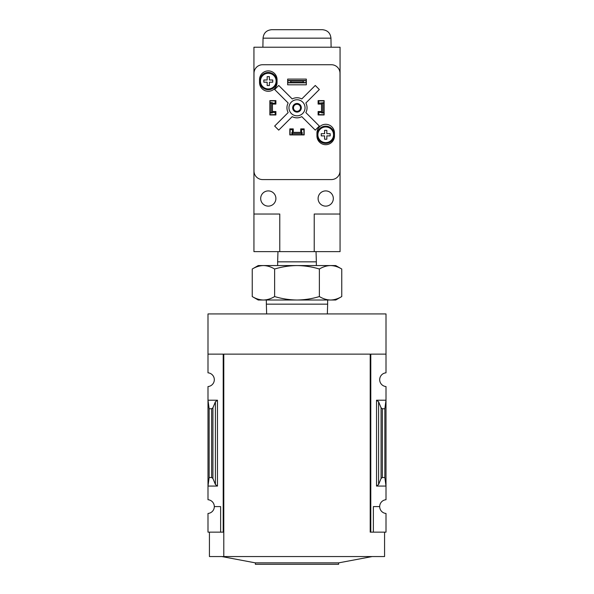 <?xml version="1.0" encoding="UTF-8"?>
<svg xmlns="http://www.w3.org/2000/svg" width="594" height="594" viewBox="0 0 594 594"><rect width="100%" height="100%" fill="white"/><g stroke="black" fill="none" stroke-linecap="round" stroke-linejoin="round"><path stroke-width="0.89" d="M370.211 532.142L370.211 354.135L370.211 532.142L370.79 532.142L370.79 354.135L386.003 354.135L386.003 313.936L207.997 313.936L207.997 372.824A6.89 6.89 0 0 1 214.315 379.685A6.89 6.89 0 0 1 207.997 386.553L207.997 499.725A6.89 6.89 0 0 1 214.315 506.593L220.626 506.593L220.626 532.142L223.79 532.142M386.003 354.135L386.003 372.824A6.89 6.89 0 0 0 379.685 379.685A6.89 6.89 0 0 0 386.003 386.553L386.003 499.725A6.89 6.89 0 0 0 379.685 506.593A6.89 6.89 0 0 0 386.003 513.461L386.003 532.142L373.374 532.142L373.374 506.593L379.685 506.593M220.626 532.142L207.997 532.142L207.997 513.461A6.89 6.89 0 0 0 214.315 506.593M217.471 400.215L207.997 400.215L209.147 408.769L211.635 408.769L212.927 407.811L215.407 401.752L217.471 400.215L217.471 486.063L207.997 486.063L209.147 477.509L209.147 408.769M217.471 486.063L215.407 484.526L212.927 478.467L211.635 477.509L209.147 477.509M223.21 532.142L223.21 354.135L207.997 354.135M370.79 532.142L373.374 532.142M378.593 484.526L381.073 478.467L382.365 477.509L384.853 477.509L386.003 486.063L376.529 486.063L378.593 484.526L378.593 401.752L376.529 400.215L386.003 400.215L384.853 408.769L382.365 408.769L381.073 407.811L378.593 401.752M384.853 477.509L384.853 408.769M384.57 532.142L384.57 556.548L209.43 556.548L209.43 532.142M370.211 354.135L223.79 354.135L223.79 556.548M372.223 556.548L338.632 562.867L255.368 562.867L221.777 556.548M338.632 562.867L338.632 564.3L255.368 564.3L255.368 562.867M263.432 265.563C267.241 265.659 270.968 266.81 274.621 269.023C281.89 266.817 289.352 265.667 297 265.563C304.648 265.667 312.102 266.817 319.379 269.023C323.032 266.817 326.767 265.659 330.568 265.563C334.37 265.659 338.105 266.81 341.758 269.023L335.759 265.563L258.242 265.563L252.242 269.023C255.895 266.81 259.63 265.659 263.432 265.563C259.63 265.659 255.903 266.817 252.242 269.023L252.242 296.555C255.895 298.767 259.63 299.918 263.432 300.015C267.233 299.918 270.968 298.76 274.621 296.555C281.898 298.76 289.352 299.911 297 300.015C304.648 299.911 312.11 298.76 319.379 296.555C323.032 298.767 326.759 299.918 330.568 300.015C334.37 299.918 338.097 298.76 341.758 296.555C338.105 298.767 334.37 299.918 330.568 300.015L258.242 300.015L252.242 296.555M316.038 251.633L316.357 261.843L277.643 261.843L277.643 265.563M274.621 269.023L274.621 296.555M319.379 269.023L319.379 296.555M341.758 269.023L341.758 296.555L335.759 300.015L330.568 300.015M327.346 313.936L327.65 304.158L266.35 304.158L266.654 313.936M314.226 251.633L340.065 251.633L340.065 47.216L253.935 47.216L253.935 214.026L279.774 214.026L279.774 251.633L314.226 251.633L314.226 214.026L340.065 214.026M253.935 214.026L253.935 251.633L279.774 251.633M318.102 100.906L318.822 100.906L318.822 103.2L323.99 102.628L323.99 114.687L318.822 114.687L318.822 112.385L323.99 112.385M318.822 100.906L323.99 100.906L323.99 102.628M270.01 102.628L270.01 112.385L271.161 112.385L271.161 103.2L272.312 103.2L272.312 102.628L270.01 102.628L270.01 100.906L275.178 100.906L275.178 103.2L272.312 103.2L272.312 112.385L275.178 112.385L275.178 114.687L275.898 114.687M270.01 112.385L270.01 114.687L275.178 114.687M291.832 134.786L291.832 132.484L292.404 132.484L292.404 134.786L290.11 134.786L290.11 129.611L292.404 129.611L292.404 132.484L301.596 132.484L301.596 129.611L303.89 129.611L303.89 128.898M303.89 129.611L303.89 134.786L301.596 134.786L301.596 132.484L302.168 132.484L302.168 134.786M293.265 128.898L289.82 128.898L289.82 134.927L304.18 134.927L304.18 128.898L300.735 128.898L300.735 132.343L293.265 132.343L293.265 128.898M275.898 114.969L275.898 111.523L272.453 111.523L272.453 104.061L275.898 104.061L275.898 100.616L269.869 100.616L269.869 114.969L275.898 114.969M321.547 111.523L318.102 111.523L318.102 114.969L324.131 114.969L324.131 100.616L318.102 100.616L318.102 104.061L321.547 104.061L321.547 111.523M316.951 133.063L316.951 135.929A8.754 8.754 0 0 0 325.712 144.691A8.754 8.754 0 0 0 334.467 135.929L334.467 133.063A8.754 8.754 0 0 0 325.712 124.302A8.754 8.754 0 0 0 316.951 133.063M259.533 79.655L259.533 82.529A8.754 8.754 0 0 0 268.288 91.283A8.754 8.754 0 0 0 277.049 82.529L277.049 79.655A8.754 8.754 0 0 0 268.288 70.901A8.754 8.754 0 0 0 259.533 79.655M287.667 79.084L287.667 84.823L306.333 84.823L306.333 79.084L287.667 79.084M262.607 64.731A8.613 8.613 0 0 0 253.994 73.344L253.994 170.961A8.613 8.613 0 0 0 262.607 179.574L331.393 179.574A8.613 8.613 0 0 0 340.006 170.961L340.006 73.344A8.613 8.613 0 0 0 331.393 64.731L262.607 64.731M306.044 82.818L287.956 82.818L290.83 82.306L303.17 82.306L306.044 82.818L306.044 80.517L303.17 81.022L303.17 82.306M303.17 81.022L290.83 81.022L290.83 82.306M290.83 81.022L287.956 80.517L306.044 80.517M287.956 82.818L287.956 80.517M288.157 112.57L274.666 126.069L278.727 130.123L292.218 116.632A10.046 10.046 0 0 0 301.782 116.632L315.273 130.123L319.334 126.069L305.843 112.57A10.046 10.046 0 0 0 305.843 103.014L319.334 89.523L315.273 85.462L301.782 98.953A10.046 10.046 0 0 0 292.218 98.953L278.727 85.462L274.666 89.523L288.157 103.014A10.046 10.046 0 0 0 288.157 112.57M333.323 198.522A7.611 7.611 0 0 0 321.903 191.929A7.611 7.611 0 0 0 321.903 205.108A7.611 7.611 0 0 0 333.323 198.522M275.898 198.522A7.611 7.611 0 0 0 264.486 191.929A7.611 7.611 0 0 0 264.486 205.108A7.611 7.611 0 0 0 275.898 198.522M305.041 107.796A8.041 8.041 0 0 0 292.983 100.832A8.041 8.041 0 0 0 292.983 114.753A8.041 8.041 0 0 0 305.041 107.796M301.307 107.796A4.306 4.306 0 0 0 294.847 104.061A4.306 4.306 0 0 0 294.847 111.523A4.306 4.306 0 0 0 301.307 107.796M300.527 107.796A3.527 3.527 0 0 0 295.233 104.737A3.527 3.527 0 0 0 295.233 110.848A3.527 3.527 0 0 0 300.527 107.796M330.955 38.165L263.045 38.165C263.625 33.012 266.491 30.19 271.651 29.7L322.349 29.7C327.509 30.19 330.375 33.012 330.955 38.165L331.118 47.216M276.901 81.096A8.613 8.613 0 0 0 263.981 73.634A8.613 8.613 0 0 0 263.981 88.551A8.613 8.613 0 0 0 276.901 81.096A8.613 8.613 0 0 0 263.981 73.634A8.613 8.613 0 0 0 263.981 88.551A8.613 8.613 0 0 0 276.901 81.096M269.401 85.543L267.174 85.543L267.174 82.202L263.84 82.202L263.84 79.982L267.174 79.982L267.174 76.641L269.401 76.641L269.401 79.982L272.743 79.982L272.743 82.202L269.401 82.202L269.401 85.543M334.325 134.786A8.613 8.613 0 0 0 321.406 127.324A8.613 8.613 0 0 0 321.406 142.241A8.613 8.613 0 0 0 334.325 134.786A8.613 8.613 0 0 0 321.406 127.324A8.613 8.613 0 0 0 321.406 142.241A8.613 8.613 0 0 0 334.325 134.786M326.826 139.234L324.599 139.234L324.599 135.892L321.257 135.892L321.257 133.672L324.599 133.672L324.599 130.331L326.826 130.331L326.826 133.672L330.16 133.672L330.16 135.892L326.826 135.892L326.826 139.234M318.102 114.687L318.822 114.687M323.99 112.964L321.688 112.964L321.688 103.2L322.839 103.2L322.839 112.385M323.99 103.2L322.839 103.2M271.161 103.2L270.01 103.2M271.161 112.385L272.312 112.385L272.312 112.964L270.01 112.964M275.178 100.906L275.898 100.906M292.404 134.786L301.596 134.786M292.404 133.635L301.596 133.635M290.11 129.611L290.11 128.898M211.635 477.509L211.635 408.769M376.529 486.063L376.529 400.215M382.365 477.509L382.365 408.769M381.073 478.467L381.073 407.811M215.407 484.526L215.407 401.752M212.927 478.467L212.927 407.811M276.121 81.096A7.833 7.833 0 0 0 267.649 73.292A7.833 7.833 0 0 0 260.566 82.366A7.833 7.833 0 0 0 270.188 88.692A7.833 7.833 0 0 0 276.121 81.096M333.538 134.786A7.833 7.833 0 0 0 325.074 126.975A7.833 7.833 0 0 0 317.983 136.056A7.833 7.833 0 0 0 327.613 142.382A7.833 7.833 0 0 0 333.538 134.786M277.962 251.633L277.643 261.843M316.357 261.843L316.357 265.563M266.35 300.015L266.35 304.158M327.65 300.015L327.65 304.158M263.045 38.165L262.882 47.216"/></g></svg>
